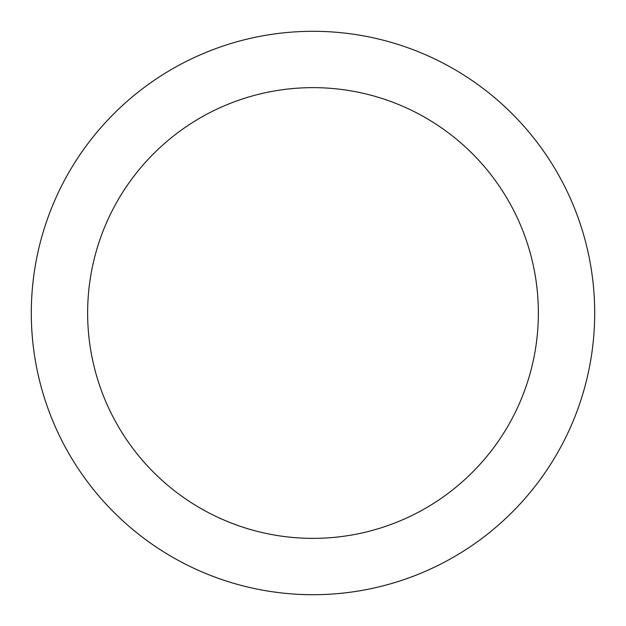 <?xml version="1.0" encoding="UTF-8"?>
<svg xmlns="http://www.w3.org/2000/svg" width="626" height="626" viewBox="0 0 626 626"><rect width="100%" height="100%" fill="white"/><g stroke="black" fill="none" stroke-linecap="round" stroke-linejoin="round"><path stroke-width="0.94" d="M313 31.3A281.7 281.7 0 0 1 556.96 453.85A281.7 281.7 0 0 1 69.04 453.85A281.7 281.7 0 0 1 313 31.3M313 87.64A225.36 225.36 0 0 1 508.171 425.68A225.36 225.36 0 0 1 117.829 425.68A225.36 225.36 0 0 1 313 87.64"/></g></svg>
